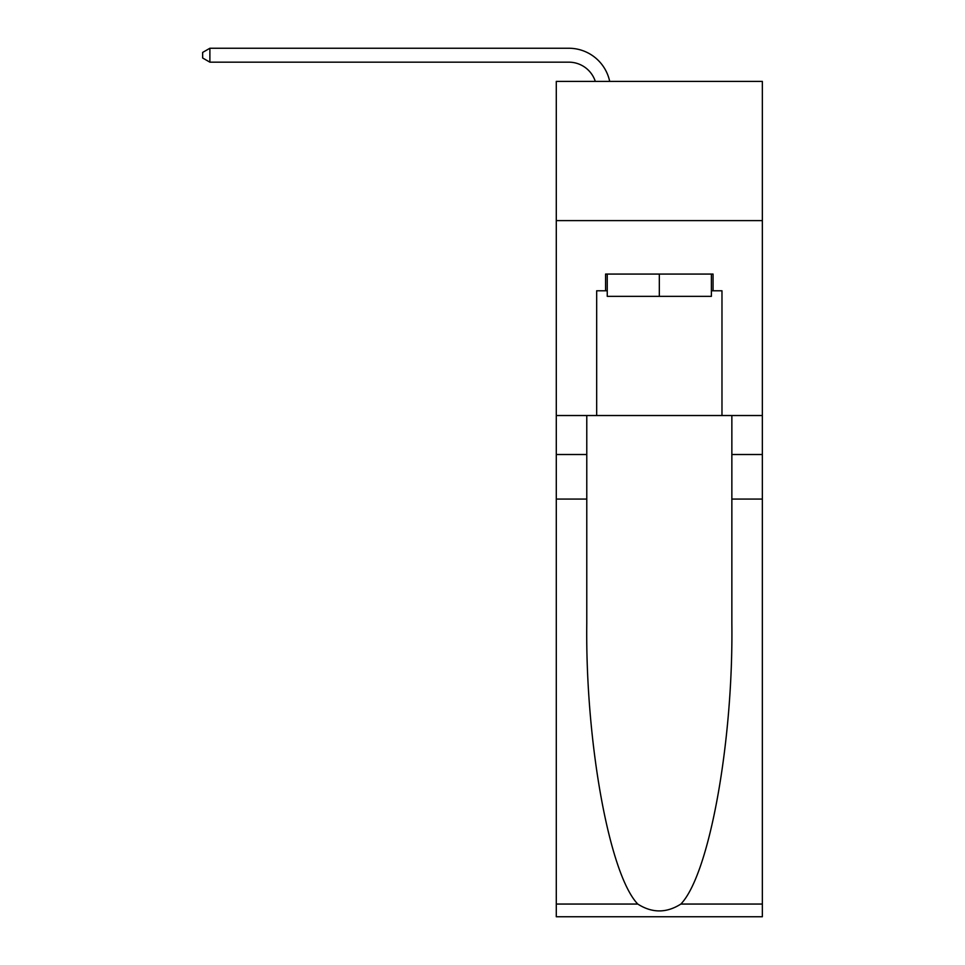 <?xml version="1.0" encoding="UTF-8"?>
<svg xmlns="http://www.w3.org/2000/svg" width="965" height="965" viewBox="0 0 965 965"><rect width="100%" height="100%" fill="white"/><g stroke="black" fill="none" stroke-linecap="round" stroke-linejoin="round"><path stroke-width="1.45" d="M762.35 220.611L762.35 81.386L556.286 81.386L556.286 220.611L762.35 220.611L762.35 415.529L721.977 415.529L721.977 290.779L713.063 290.779L713.063 274.072L605.574 274.072L605.574 290.779L607.25 290.779M568.819 62.17A27.84 27.84 -32.6 0 1 595.296 81.386A27.84 27.84 -37 0 0 568.819 62.17L209.888 62.17L202.65 57.996L202.65 52.424L209.888 48.25L568.819 48.25A41.772 41.772 147.4 0 1 609.687 81.386M711.386 274.072L711.386 296.352L607.25 296.352L607.25 274.072M659.324 274.072L659.324 296.352M680.868 904.048L762.35 904.048L762.35 916.75L556.286 916.75L556.286 499.074L586.78 499.074L586.78 623.245C585.297 741.928 609.373 874.531 637.769 904.048C652.123 913.204 666.489 913.204 680.868 904.048C709.263 874.531 733.34 741.928 731.856 623.245L731.856 415.529M731.856 499.074L762.35 499.074L762.35 415.529M556.286 499.074L556.286 220.611M586.78 415.529L586.78 499.074M762.35 904.048L762.35 499.074M556.286 415.529L596.672 415.529L596.672 290.779L605.574 290.779M596.672 415.529L721.977 415.529M711.386 290.779L713.063 290.779M209.888 62.17L209.888 48.25L568.819 48.25M731.856 454.515L762.35 454.515M586.78 454.515L556.286 454.515M556.286 904.048L637.769 904.048"/></g></svg>
